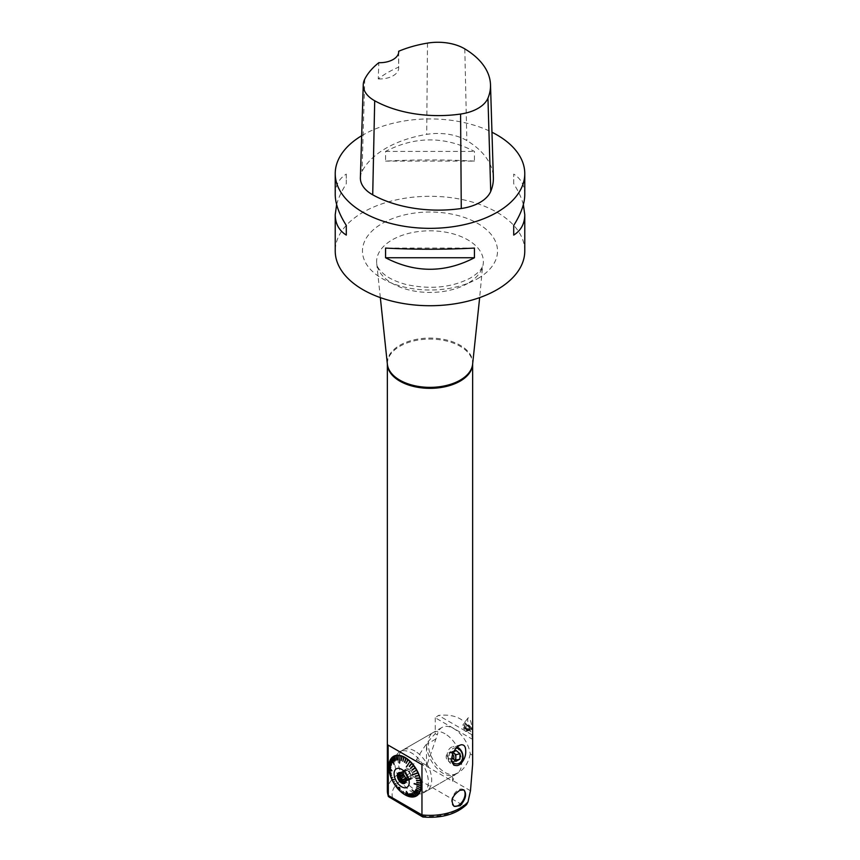<?xml version="1.0" encoding="UTF-8"?>
<svg xmlns="http://www.w3.org/2000/svg" width="860" height="860" viewBox="0 0 860 860"><rect width="100%" height="100%" fill="white"/><g stroke="black" fill="none" stroke-linecap="round" stroke-linejoin="round"><path stroke-width="0.64" stroke-dasharray="4.3 3.22" d="M452.683 754.198A4.741 3.805 77 0 0 448.985 752.693A4.741 3.805 77 0 0 446.19 756.768A4.741 3.805 77 0 0 451.124 761.928A4.741 3.805 77 0 0 453.682 759.337M472.323 739.192L471.796 734.655C467.335 719.971 456.219 713.563 438.46 715.413L435.257 717.788L472.323 739.192L472.645 764.121M435.257 717.788L435.257 733.72C428.893 740.051 422.668 748.684 416.573 759.627L410.661 768.786C409.199 771.538 409.457 773.774 411.435 775.516L463.046 805.315A37.904 21.887 180 0 1 424.249 816.237L392.536 797.919L389.408 797.714M470.065 728.022L471.592 729.742C472.548 727.259 470.14 715.918 467.862 718.121C467.324 721.153 468.055 724.464 470.065 728.022M524.772 251.012A94.772 54.717 0 0 0 497.015 212.323A94.772 54.717 0 0 0 393.729 200.466A94.772 54.717 0 0 0 335.228 251.012M466.905 729.527L467.367 731.193L465.808 731.451L463.787 730.054L463.336 728.377L464.894 728.119L466.905 729.527L468.85 726.926L469.313 728.592L467.367 731.193M454.854 760.326A4.741 3.805 -103 0 1 453.844 761.175A4.741 3.805 -103 0 1 453.037 761.487A4.741 3.805 -103 0 1 449.973 760.638A4.741 3.805 -103 0 1 448.114 756.327A4.741 3.805 -103 0 1 450.113 752.554A4.741 3.805 -103 0 1 450.909 752.253A4.741 3.805 -103 0 1 453.349 752.661M469.313 728.592L467.754 728.861L465.733 727.452L465.271 725.786L466.829 725.528L464.894 728.119M465.271 725.786L463.336 728.377M466.829 725.528L468.85 726.926M467.754 728.861L465.808 731.451M465.733 727.452L463.787 730.054M455.058 760.498L451.887 762.25L448.071 759.014L448.157 753.629L452.059 751.479L453.37 752.597M470.216 729.237A3.58 1.849 -143.2 0 0 470.366 728.678A3.58 1.849 -143.2 0 0 468.399 725.711A3.58 1.849 -143.2 0 0 464.991 724.668A3.58 1.849 -143.2 0 0 465.776 728.345A3.58 1.849 -143.2 0 0 470.216 729.237M456.004 761.304L451.887 762.25M452.188 758.068L448.071 759.014M456.176 750.533L452.059 751.479M453.747 751.866L448.157 753.629M452.274 752.683L452.22 755.574M467.894 729.796A3.676 1.903 -143.2 0 0 470.14 729.506A3.676 1.903 -143.2 0 0 470.216 729.398A3.676 1.903 -143.2 0 0 470.356 728.839A3.676 1.903 -143.2 0 0 468.345 725.786A3.676 1.903 -143.2 0 0 464.851 724.711A3.676 1.903 -143.2 0 0 464.26 725.109A3.676 1.903 -143.2 0 0 464.808 727.603A3.676 1.903 -143.2 0 0 467.862 729.785A3.676 1.903 -143.2 0 0 467.894 729.796M420.873 783.105L416.777 782.31M420.68 780.364L416.444 780.257M419.916 778.063L415.928 778.149M419.078 775.483L415.208 776.032M412.048 774.742L418.014 772.914M416.756 770.388L413.252 771.85M415.111 767.658L412.338 770.087M413.477 765.368L410.908 768.259M411.714 763.261L409.553 766.4M406.705 767.163L410.091 761.573M407.909 759.659L406.414 763.39M405.92 758.24L404.759 762.196M403.921 757.101L403.103 761.24M401.932 756.273L401.459 760.53M399.879 763.132L400.233 755.789A22.553 13.018 -120 0 0 400.061 755.757M398.137 755.542L398.492 759.917M396.471 755.327L396.6 755.628A22.553 13.018 -120 0 0 396.417 755.661L396.654 760.025M394.826 755.736L394.976 756.037A22.553 13.018 -120 0 0 394.794 756.101L395.331 760.401M393.332 756.467L393.504 756.757A22.553 13.018 -120 0 0 393.332 756.864L394.138 761.025M393.332 756.864L394.342 761.014M394.106 764.497L392.02 757.509M394.31 764.475L392.214 757.778A22.553 13.018 -120 0 0 392.063 757.929L392.042 757.907M390.924 758.842L391.128 759.1A22.553 13.018 -120 0 0 391.01 759.283L392.235 763.013M390.967 759.229L392.44 762.992M390.042 760.455L390.257 760.681A22.553 13.018 -120 0 0 390.171 760.896L391.547 764.346M390.117 760.842L391.762 764.314M389.397 762.304L389.623 762.508A22.553 13.018 -120 0 0 389.558 762.755L391.053 765.873M389.505 762.702L391.268 765.841M389 764.379L389.236 764.551A22.553 13.018 -120 0 0 389.204 764.82L390.762 767.582M389.139 764.776L390.977 767.529M391.913 770.743L388.86 766.636M392.128 770.689L389.096 766.776A22.553 13.018 -120 0 0 389.096 767.066L389.042 767.034M388.86 766.926A22.887 13.212 60 0 0 388.967 769.044L389.204 769.152A22.553 13.018 -120 0 0 389.236 769.453L390.795 771.388M389.214 769.442L391.01 771.323M389.623 771.936L391.117 773.441M389.397 771.882A22.887 13.212 60 0 0 389.945 774.161L390.171 774.183A22.553 13.018 -120 0 0 390.236 774.43L391.633 775.548M390.042 774.484A22.887 13.212 60 0 0 390.795 776.774L391.01 776.763A22.553 13.018 -120 0 0 391.074 776.945L392.353 777.676M393.955 779.482L392.074 779.343A22.553 13.018 -120 0 0 392.117 779.45L391.87 779.386A22.887 13.212 60 0 1 390.924 777.107M392.02 779.708A22.887 13.212 60 0 0 393.16 781.955L393.332 781.858A22.553 13.018 -120 0 0 393.342 781.88L394.514 781.74M396.267 786.76A22.887 13.212 60 0 1 394.826 784.718L394.976 784.589A22.553 13.018 -120 0 1 394.933 784.535L395.718 783.718M398.04 788.932A22.887 13.212 60 0 1 396.471 787.04L396.6 786.879A22.553 13.018 -120 0 1 396.503 786.75L397.051 785.588M399.921 790.899A22.887 13.212 60 0 1 398.266 789.179L398.363 788.996A22.553 13.018 -120 0 1 398.212 788.824L398.492 787.319M399.459 787.394L400.029 790.705A22.553 13.018 -120 0 0 400.233 790.91L400.061 791.071M401.932 792.393A22.553 13.018 -120 0 0 402.179 792.587L401.448 790.404M403.899 794.102A22.887 13.212 60 0 1 402.125 792.823L401.62 790.254M403.91 793.887L403.91 793.845A22.553 13.018 -120 0 0 404.157 794.006L403.082 791.566M404.974 794.769A22.887 13.212 60 0 1 404.146 794.264L403.243 791.404M405.92 795.081L405.909 795.016A22.553 13.018 -120 0 0 406.167 795.145L404.727 792.501M406.178 795.425L404.888 792.339M406.511 793.017L408.156 795.973L406.361 793.189M406.329 791.437L409.865 796.532M406.457 791.275L409.844 796.457A22.553 13.018 -120 0 0 410.08 796.51L410.156 796.812M411.736 796.768L411.714 796.704A22.553 13.018 -120 0 0 411.94 796.704L409.478 793.78M412.037 797.016L409.607 793.608M413.499 796.661L413.477 796.618A22.553 13.018 -120 0 0 413.692 796.586L410.908 793.672M413.81 796.887L411.037 793.5M412.348 793.135L415.305 796.145L412.23 793.307M416.756 795.382L416.745 795.382A22.553 13.018 -120 0 1 416.584 795.489L413.542 792.511M411.918 790.093L417.863 794.468M419.282 793.221L419.067 792.974A22.553 13.018 -120 0 1 418.971 793.124L415.434 790.534M419.82 791.566L416.122 789.211M420.454 789.738L416.509 787.824M420.852 787.695L416.799 786.126M414.208 783.578L420.981 785.481M456.423 748.017A8.052 6.482 77 0 0 452.822 748.641A8.052 6.482 77 0 0 451.93 761.573M467.947 729.667A3.676 1.903 36.8 0 1 464.884 727.485A3.676 1.903 36.8 0 1 464.346 724.991A3.676 1.903 36.8 0 1 468.431 725.668A3.676 1.903 36.8 0 1 470.226 729.387A3.676 1.903 36.8 0 1 467.947 729.667M389.623 771.925A22.553 13.018 -120 0 1 389.558 771.624L389.333 771.57A22.887 13.212 60 0 1 389 769.356M394.632 784.417A22.887 13.212 60 0 1 393.332 782.267M401.878 792.63A22.887 13.212 60 0 1 400.158 791.125M422.916 817L424.249 816.237M472.323 755.123L470.259 753.93A23.693 13.674 -120 0 0 458.745 732.365A23.693 13.674 -120 0 0 441.943 727.463A23.693 13.674 -120 0 0 437.321 734.913L435.257 733.72M426.485 766.217L426.485 744.405A23.693 13.674 -120 0 0 435.375 766.625A23.693 13.674 -120 0 0 452.618 775.516L452.618 781.299L426.485 766.217L437.321 734.913M420.97 793.78A23.693 13.674 60 0 1 398.675 777.193A23.693 13.674 60 0 1 399.75 751.823A23.693 13.674 60 0 1 399.771 751.812A23.693 13.674 60 0 1 411.596 752.995A23.693 13.674 60 0 1 427.065 773.871A23.693 13.674 60 0 1 423.442 792.855A23.693 13.674 60 0 1 420.97 793.78M452.618 775.516L455.08 774.097L452.618 781.299M470.259 753.93C468.421 762.648 464.507 768.883 458.509 772.613L455.08 774.097M463.551 789.759A9.535 5.504 120 0 0 463.099 789.448A9.535 5.504 120 0 0 458.337 789.921A9.535 5.504 120 0 0 452.113 798.327A9.535 5.504 120 0 0 453.575 805.971A9.535 5.504 120 0 0 453.876 806.121M457.552 765.54A9.718 7.815 -103 0 1 457.316 765.604A9.718 7.815 -103 0 1 447.834 759.025A9.718 7.815 -103 0 1 451.188 747.361A9.718 7.815 -103 0 1 452.94 746.673A9.718 7.815 -103 0 1 457.251 747.157M468.173 730.548A4.977 2.58 36.8 0 1 464.034 727.592A4.977 2.58 36.8 0 1 463.303 724.206A4.977 2.58 36.8 0 1 468.84 725.13A4.977 2.58 36.8 0 1 471.28 730.172A4.977 2.58 36.8 0 1 468.173 730.548M466.571 804.616L464.873 805.626L463.046 805.315M426.775 765.518L416.573 759.627M470.474 790.749L452.908 780.6M409.199 778.289A5.59 3.225 -120 0 0 411.994 778.569A5.59 3.225 -120 0 0 411.994 772.108A5.59 3.225 -120 0 0 406.404 768.883A5.59 3.225 -120 0 0 405.544 773.366A5.59 3.225 -120 0 0 409.199 778.289M407.35 779.353A5.59 3.225 60 0 1 403.706 774.43A5.59 3.225 60 0 1 404.555 769.947A5.59 3.225 60 0 1 410.145 773.172A5.59 3.225 60 0 1 410.145 779.633A5.59 3.225 60 0 1 407.35 779.353M410.757 774.484L410.757 775.731A4.977 2.87 60 0 1 410.757 777.773L410.757 779.02L409.822 779.106A4.977 2.87 60 0 1 408.285 779.246L407.35 779.332L406.414 778.16A4.977 2.87 60 0 1 404.888 776.257L403.953 773.85A4.977 2.87 60 0 1 403.953 771.796L403.953 770.549L404.888 770.474A4.977 2.87 60 0 1 406.414 770.334L407.35 770.248L408.285 771.409A4.977 2.87 60 0 1 409.822 773.323L410.757 774.484L406.823 776.752L407.242 777.762L410.757 775.731M403.953 771.796L401.674 773.108M403.168 774.29L403.953 773.85M405.673 778.59L406.414 778.16M407.35 779.332L405.952 780.138M408.285 779.246L405.963 780.59M405.92 781.299A4.977 2.87 -120 0 0 406.307 781.138L409.822 779.106M410.757 779.02L406.307 781.138M410.757 777.773L407.242 779.805L406.823 781.299M407.242 779.805A4.977 2.87 -120 0 0 407.35 778.848A4.977 2.87 -120 0 0 407.242 777.762M409.822 773.323L406.307 775.354L406.823 776.752M406.307 775.354A4.977 2.87 -120 0 0 404.77 773.441L408.285 771.409M407.35 770.248L403.426 772.516L404.77 773.441M406.414 770.334L403.329 772.463A5.687 3.279 60 0 1 407.35 779.429A5.687 3.279 60 0 1 406.178 782.03A5.687 3.279 60 0 1 405.533 782.267M402.899 772.366A4.977 2.87 -120 0 0 401.362 772.506L404.888 770.474M403.953 770.549L400.018 772.828L401.362 772.506M399.964 772.635A5.687 3.279 60 0 1 400.491 772.183A5.687 3.279 60 0 1 403.329 772.463M400.427 772.602A5.687 3.279 60 0 1 400.728 772.624A5.687 3.279 60 0 1 402.158 773.14A5.687 3.279 60 0 1 405.92 781.611A5.687 3.279 60 0 1 405.791 781.88M360.383 177.644A40.28 23.252 180 0 1 362.028 171.484A94.772 54.717 180 0 1 426.7 134.375A40.28 23.252 180 0 1 466.851 140.588A94.772 54.717 180 0 1 493.361 177.579M398.675 51.267L398.642 67.177A92.407 53.352 0 0 0 378.25 78.927L378.841 62.694M361.684 135.719A94.772 54.717 180 0 1 491.963 132.236M335.228 194.532C335.303 185.502 338.99 178.686 346.29 174.096L346.29 183.771C341.603 191.113 338.378 198.047 336.636 204.583M523.364 204.583C521.622 198.047 518.397 191.113 513.71 183.771L513.71 174.096C521.01 178.686 524.697 185.502 524.772 194.532M474.44 161.1C444.813 159.541 415.187 159.541 385.56 161.1L385.56 151.424C415.187 136.063 444.813 136.063 474.44 151.424L474.44 161.1L385.56 161.1M378.25 78.927A18.952 10.943 0 0 0 398.696 68.015A18.952 10.943 0 0 0 398.642 67.177M385.56 151.424L474.44 151.424M513.71 183.771L513.71 174.096M474.44 248.078L385.56 248.078M346.29 174.096L346.29 183.771M444.964 733.73A23.693 13.674 -120 0 0 433.117 732.559A23.693 13.674 -120 0 0 433.117 759.917A23.693 13.674 -120 0 0 456.81 773.591A23.693 13.674 -120 0 0 460.444 754.607A23.693 13.674 -120 0 0 444.964 733.73M414.939 751.059A23.693 13.674 -120 0 0 403.093 749.888A23.693 13.674 -120 0 0 400.523 752.242A23.693 13.674 -120 0 0 404.673 779.773A23.693 13.674 -120 0 0 426.786 790.92A23.693 13.674 -120 0 0 430.419 771.936A23.693 13.674 -120 0 0 414.939 751.059M387.355 363.984A42.645 24.617 180 0 1 387.355 363.715A42.645 24.617 180 0 1 430 339.087A42.645 24.617 180 0 1 472.645 363.715A42.645 24.617 180 0 1 472.645 363.984M472.645 363.963L472.624 364.221A42.699 24.65 0 0 0 430 338.066A42.699 24.65 0 0 0 387.376 364.221L387.355 363.963M467.743 283.413A53.374 30.809 180 0 1 411.091 290.443A53.374 30.809 180 0 1 376.723 263.504A53.374 30.809 180 0 1 430 230.813A53.374 30.809 180 0 1 483.277 263.504A53.374 30.809 180 0 1 467.743 283.413M477.752 278.586A67.531 38.99 0 0 0 447.479 213.355A67.531 38.99 0 0 0 364.769 261.107A67.531 38.99 0 0 0 477.752 278.586M387.355 790.727A42.645 24.617 180 0 1 410.661 768.786M435.568 739.159L426.485 744.405M392.536 797.919A37.904 21.887 180 0 1 411.435 775.516M471.796 734.655L438.46 715.413M464.798 48.88L466.851 140.588M364.769 79.099L362.028 171.484M427.495 43.108L426.7 134.375M380.335 297.614L376.723 263.504C376.615 266.331 379.206 270.051 384.517 274.652C389.752 278.758 396.965 282.037 406.156 284.499C430.709 289.755 452.199 287.552 470.646 277.877C477.493 273.577 481.482 269.653 482.6 266.116L479.665 297.614M450.909 752.253L448.985 752.693M453.037 761.487L451.124 761.928M441.943 727.463L399.75 751.823M458.509 772.613L423.442 792.855M463.97 789.953L463.099 789.448M454.22 806.347L453.575 805.971M461.111 744.782L452.94 746.673M467.862 718.121L463.303 724.206M406.404 768.883L404.555 769.947M411.994 778.569L410.145 779.633M407.35 778.848L407.35 779.429M405.006 782.707L406.178 782.03M399.319 772.861L400.491 772.183M400.728 772.624L400.115 772.538M405.92 781.611L405.683 782.181M398.696 51.761L398.696 68.015M426.786 790.92L456.81 773.591M403.093 749.888L433.117 732.559"/><path stroke-width="1.29" d="M453.682 759.337A4.741 3.805 77 0 0 452.683 754.198M460.154 745.104L461.111 744.782C463.906 744.545 465.421 746.233 465.636 749.823C466.217 755.198 464.389 760.057 460.154 764.379L457.756 765.497C448.404 766.916 450.769 750.414 459.476 745.448L460.154 745.104M460.154 790.243L463.97 789.953C466.98 794.145 465.712 799.402 460.154 805.734L454.22 806.347C450.264 801.197 452.016 795.941 459.476 790.587L460.154 790.243M472.645 363.963L472.645 764.121L470.474 790.749L468.012 801.896L466.571 804.616C456.026 814.323 441.481 818.451 422.916 817L421.959 814.914L421.959 764.615L388.118 745.082L421.959 764.615M422.636 816.903L388.354 796.543L388.118 745.082M336.636 204.583L335.228 214.634L335.228 251.012A94.772 54.717 0 0 0 393.729 301.559A94.772 54.717 0 0 0 497.015 289.702A94.772 54.717 0 0 0 524.772 251.012L524.772 214.634L523.364 204.583M453.349 752.661A4.741 3.805 -103 0 1 453.972 753.102A4.741 3.805 -103 0 1 455.832 757.413A4.741 3.805 -103 0 1 454.854 760.326M453.37 752.597L455.875 754.714L455.789 760.1L455.058 760.498M452.22 755.574L452.188 758.068L456.004 761.304L459.906 759.154L455.789 760.1M459.906 759.154L459.992 753.768L455.875 754.714M459.992 753.768L456.176 750.533L453.747 751.866M414.208 783.578L421.217 785.32A22.887 13.212 60 0 0 421.11 783.202L416.885 782.331M416.906 782.503L420.809 782.922A22.693 13.104 60 0 0 420.475 780.729L416.509 780.579L420.411 780.407A22.693 13.104 60 0 0 419.863 778.16L416.014 778.483L419.777 777.838A22.693 13.104 60 0 0 419.024 775.559L415.326 776.354L418.906 775.236A22.693 13.104 60 0 0 417.96 772.968L412.048 774.742M420.508 780.622L416.573 780.267M420.411 780.407L420.68 780.364A22.887 13.212 60 0 0 420.131 778.096L416.046 778.139M419.777 777.838L420.035 777.773A22.887 13.212 60 0 0 419.282 775.473L415.337 776M412.176 775.032L418.207 772.861A22.887 13.212 60 0 1 419.153 775.15L418.906 775.236M417.81 772.645L418.057 772.538A22.887 13.212 60 0 0 416.917 770.302L416.681 770.431A22.693 13.104 60 0 1 417.81 772.645L412.069 775.107M413.423 772.162L416.509 770.119A22.693 13.104 60 0 0 415.229 767.98L412.23 770.162L415.036 767.69A22.693 13.104 60 0 0 413.606 765.669L410.908 768.259L413.391 765.389A22.693 13.104 60 0 0 411.843 763.508L409.478 766.507L411.617 763.261A22.693 13.104 60 0 0 409.983 761.562L406.329 766.97M415.294 767.937A22.553 13.018 -120 0 0 415.1 767.658L412.037 769.861M413.66 765.615A22.553 13.018 -120 0 0 413.477 765.379L410.704 767.991M411.897 763.465A22.553 13.018 -120 0 0 411.714 763.261L409.252 766.249M408.07 759.799A22.553 13.018 -120 0 0 407.898 759.67L406.113 763.304L407.79 759.638A22.693 13.104 60 0 0 406.038 758.38L404.727 762.304L405.78 758.208A22.693 13.104 60 0 0 404.899 757.671A22.693 13.104 60 0 0 404.017 757.198A22.553 13.018 -120 0 0 403.91 757.112L402.835 761.207L403.77 757.069A22.693 13.104 60 0 0 402.018 756.316A22.553 13.018 -120 0 0 401.932 756.273L401.201 760.519L401.77 756.23A22.693 13.104 60 0 0 400.061 755.746L399.459 763.1M409.919 761.132A22.887 13.212 60 0 0 408.188 759.616L406.113 763.304M406.06 758.337A22.553 13.018 -120 0 0 405.909 758.251L404.479 762.132M405.909 758.251L405.931 757.982A22.887 13.212 60 0 0 404.146 756.95L402.835 761.207M403.91 757.112L403.899 756.832A22.887 13.212 60 0 0 402.125 756.069L401.201 760.519M398.191 755.542A22.553 13.018 -120 0 0 398.137 755.542L398.083 759.928L397.954 755.488A22.693 13.104 60 0 0 396.406 755.585L396.858 759.993L396.202 755.617A22.693 13.104 60 0 0 394.772 755.983L395.331 760.401L394.579 756.058A22.693 13.104 60 0 0 393.289 756.714L394.31 760.917L393.117 756.821A22.693 13.104 60 0 0 391.999 757.746L394.106 764.497L391.848 757.896A22.693 13.104 60 0 0 390.902 759.068L392.353 762.831L390.784 759.251A22.693 13.104 60 0 0 390.031 760.659L391.547 764.346L389.935 760.874A22.693 13.104 60 0 0 389.397 762.497L391.117 765.636L389.333 762.745A22.693 13.104 60 0 0 389 764.562L390.762 767.582L388.967 764.83A22.693 13.104 60 0 0 388.86 766.797L391.913 770.743L388.86 767.088A22.693 13.104 60 0 0 388.967 769.184L390.762 771.087L389 769.485A22.693 13.104 60 0 0 389.333 771.678L391.117 773.441L389.397 772A22.693 13.104 60 0 0 389.935 774.247L391.547 775.225L390.031 774.57A22.693 13.104 60 0 0 390.784 776.849L392.353 777.676L390.902 777.171A22.693 13.104 60 0 0 391.848 779.439L394.106 779.805L391.999 779.762A22.693 13.104 60 0 0 393.117 781.976L394.31 781.847L393.289 782.288A22.693 13.104 60 0 0 394.579 784.428L395.525 783.836L394.772 784.728A22.693 13.104 60 0 0 396.202 786.75L396.654 785.438L396.406 787.018A22.693 13.104 60 0 0 397.954 788.899L398.083 787.201L398.18 789.147A22.693 13.104 60 0 0 399.825 790.845L399.459 787.394L399.825 790.845M399.921 755.445A22.887 13.212 60 0 0 398.266 755.241L398.083 759.928M394.772 755.983L394.826 755.736A22.887 13.212 60 0 1 396.267 755.359L396.385 755.661A22.553 13.018 -120 0 0 396.385 755.661L396.836 760.004M393.289 756.714L393.332 756.467A22.887 13.212 60 0 1 394.632 755.811L394.772 756.112A22.553 13.018 -120 0 0 394.772 756.112L395.514 760.326M389.623 771.925A22.553 13.018 -120 0 0 389.623 771.947L391.053 773.14M390.031 774.57L390.257 774.505A22.553 13.018 -120 0 1 390.236 774.43L391.569 775.29M391.128 777.085L391.128 777.096A22.553 13.018 -120 0 1 391.074 776.945L392.278 777.483M394.063 779.697L392.117 779.45A22.553 13.018 -120 0 0 392.214 779.665L391.999 779.762M393.289 782.288L393.504 782.17A22.553 13.018 -120 0 1 393.342 781.88L394.299 781.826M394.783 784.288L394.772 784.298A22.553 13.018 -120 0 0 394.933 784.535L395.363 783.6M396.202 786.75L396.385 786.599A22.553 13.018 -120 0 0 396.503 786.75L396.75 785.567M397.954 788.899L398.137 788.738A22.553 13.018 -120 0 0 398.212 788.824L398.244 787.373M401.932 792.393L402.018 792.769A22.693 13.104 60 0 0 403.77 794.027L403.082 791.566L404.017 794.199A22.693 13.104 60 0 0 404.899 794.737L405.038 794.812A22.887 13.212 60 0 1 404.974 794.769M405.92 795.081L406.038 795.339A22.693 13.104 60 0 0 407.79 796.091L406.113 793.092L408.038 796.188A22.693 13.104 60 0 0 409.736 796.661L406.329 791.437L409.983 796.715A22.693 13.104 60 0 0 411.617 796.908L409.478 793.78L411.843 796.919A22.693 13.104 60 0 0 413.391 796.833L410.704 793.705L413.606 796.79A22.693 13.104 60 0 0 415.036 796.424L412.037 793.382L415.229 796.349A22.693 13.104 60 0 0 416.509 795.693L413.423 792.673L416.681 795.586A22.693 13.104 60 0 0 417.81 794.662L412.069 789.942L418.057 794.737A22.887 13.212 60 0 1 416.917 795.672L416.681 795.586M415.229 796.349L415.444 796.435A22.887 13.212 60 0 0 416.745 795.779L416.573 795.5A22.553 13.018 -120 0 0 416.584 795.489L413.423 792.673M412.069 789.942L418.207 794.586A22.887 13.212 60 0 0 419.153 793.404L415.315 790.716L419.024 793.157A22.693 13.104 60 0 0 419.777 791.748L415.928 789.566L419.863 791.533A22.693 13.104 60 0 0 420.411 789.91L416.509 787.824L420.475 789.663A22.693 13.104 60 0 0 420.809 787.857L416.799 786.126L420.841 787.577A22.693 13.104 60 0 0 420.948 785.61L414.112 783.847M419.024 793.157L419.282 793.221A22.887 13.212 60 0 0 420.035 791.802L416.046 789.372M419.82 791.576A22.553 13.018 -120 0 0 419.841 791.512L420.131 791.587A22.887 13.212 60 0 0 420.68 789.942L416.562 787.846M420.454 789.749A22.553 13.018 -120 0 0 420.475 789.663L420.744 789.695A22.887 13.212 60 0 0 421.077 787.867L416.885 786.147M414.208 783.729L420.981 785.47M401.652 769.356A10.675 6.16 60 0 1 408.199 786.212A10.675 6.16 60 0 1 395.116 778.665A10.675 6.16 60 0 1 401.652 769.356M398.18 755.499A22.693 13.104 60 0 1 399.825 755.693M399.706 787.62L400.061 791.071A22.693 13.104 60 0 0 401.77 792.565M405.78 795.21A22.693 13.104 60 0 1 404.899 794.737M415.208 790.867L418.906 793.339A22.693 13.104 60 0 1 417.96 794.511M416.799 782.621L420.841 783.224A22.693 13.104 60 0 1 420.948 785.32A22.553 13.018 -120 0 1 420.981 785.481L421.217 785.61A22.887 13.212 60 0 1 421.11 787.599L420.841 787.577A22.553 13.018 -120 0 1 420.841 787.706M408.038 759.842A22.693 13.104 60 0 1 409.736 761.337M451.93 761.573A8.052 6.482 77 0 0 458.842 763.454A8.052 6.482 77 0 0 462.659 756.832A8.052 6.482 77 0 0 456.423 748.017M420.475 780.407A22.553 13.018 -120 0 1 420.519 780.622L420.744 780.687A22.887 13.212 60 0 1 421.077 782.901L420.809 782.922M415.229 767.98L415.444 767.829A22.887 13.212 60 0 1 416.745 769.99L416.509 770.119M413.606 765.669L413.81 765.497A22.887 13.212 60 0 1 415.251 767.539M411.843 763.508L412.037 763.325A22.887 13.212 60 0 1 413.606 765.217M409.983 761.562L410.156 761.358A22.887 13.212 60 0 1 411.811 763.067M406.038 758.38L406.178 758.144A22.887 13.212 60 0 1 407.952 759.423M400.061 755.746L400.158 755.488A22.887 13.212 60 0 1 401.878 755.983M396.406 755.585L396.471 755.327A22.887 13.212 60 0 1 398.04 755.241M391.999 757.746L392.02 757.509A22.887 13.212 60 0 1 393.16 756.585M390.902 759.068L390.924 758.842A22.887 13.212 60 0 1 391.87 757.66M390.031 760.659L390.042 760.455A22.887 13.212 60 0 1 390.795 759.025M389.397 762.497L389.397 762.304A22.887 13.212 60 0 1 389.945 760.67M389 764.562L389 764.379A22.887 13.212 60 0 1 389.333 762.551M388.86 766.797L388.86 766.636A22.887 13.212 60 0 1 388.967 764.647M405.931 795.296A22.887 13.212 60 0 1 405.038 794.812M407.919 795.973L407.952 796.188A22.887 13.212 60 0 1 406.178 795.425L406.038 795.339M409.865 796.532L409.919 796.758A22.887 13.212 60 0 1 408.188 796.274L408.038 796.188M411.736 796.768L411.811 797.005A22.887 13.212 60 0 1 410.156 796.812L409.983 796.715M413.499 796.661L413.606 796.919A22.887 13.212 60 0 1 412.037 797.016L411.843 796.919M415.111 796.231L415.251 796.51A22.887 13.212 60 0 1 413.81 796.887L413.606 796.79M453.876 806.121A9.535 5.504 120 0 0 463.024 800.606A9.535 5.504 120 0 0 463.551 789.759M457.251 747.157A9.718 7.815 -103 0 1 463.046 756.875A9.718 7.815 -103 0 1 457.552 765.54M401.652 773.097A6.095 3.515 60 0 1 405.683 782.181A6.095 3.515 60 0 1 398.61 779.837A6.095 3.515 60 0 1 400.115 772.538A6.095 3.515 60 0 1 401.652 773.097L400.427 773.828A4.977 2.87 -120 0 0 400.427 775.881L403.168 774.29M403.899 775.118L400.018 777.365L400.427 775.881M404.727 776.354L401.362 778.289L400.018 777.365M401.362 778.289A4.977 2.87 -120 0 0 402.899 780.192L405.673 778.59M405.952 780.138L403.426 781.6L402.899 780.192M405.963 780.59L403.426 781.6M404.77 781.278A4.977 2.87 -120 0 0 405.92 781.299M400.427 773.828L400.018 772.828L401.362 772.506M405.533 782.267A5.687 3.279 60 0 1 400.491 778.751A5.687 3.279 60 0 1 399.964 772.635M405.791 781.88A5.687 3.279 60 0 1 405.006 782.707A5.687 3.279 60 0 1 399.319 779.429A5.687 3.279 60 0 1 399.319 772.861A5.687 3.279 60 0 1 400.427 772.602M398.675 51.267A91.912 53.062 180 0 1 427.495 43.108A37.421 21.608 180 0 1 464.798 48.88A91.912 53.062 180 0 1 490.501 84.753L493.361 177.579A94.772 54.717 180 0 1 490.727 191.393A40.28 23.252 180 0 1 461.272 208.507A94.772 54.717 180 0 1 372.713 194.811A40.28 23.252 180 0 1 360.383 177.644L363.242 84.818A37.421 21.608 180 0 1 364.769 79.099A91.912 53.062 180 0 1 378.841 62.694A18.952 10.943 180 0 0 398.696 51.761A18.952 10.943 180 0 0 398.675 51.267L398.675 52.288M490.501 84.753A91.912 53.062 180 0 1 487.953 98.158A37.421 21.608 180 0 1 460.584 114.047A91.912 53.062 180 0 1 374.702 100.77A37.421 21.608 180 0 1 363.242 84.818M491.963 132.236A94.772 54.717 180 0 1 497.015 134.945A94.772 54.717 180 0 1 524.772 173.634A94.772 54.717 180 0 1 430 228.351A94.772 54.717 180 0 1 335.228 173.634A94.772 54.717 180 0 1 361.684 135.719M335.228 214.634C335.303 223.675 338.99 230.491 346.29 235.081L346.29 225.406C338.99 213.936 335.303 203.637 335.228 194.532L335.228 173.634M385.56 257.753C415.187 273.104 444.813 273.104 474.44 257.753L474.44 248.078C444.813 249.626 415.187 249.626 385.56 248.078L385.56 257.753L474.44 257.753M524.772 173.634L524.772 194.532C524.697 203.637 521.01 213.936 513.71 225.406L513.71 235.081C521.01 230.491 524.697 223.675 524.772 214.634M513.71 225.406L513.71 235.081M346.29 235.081L346.29 225.406M472.645 363.984A42.645 24.617 180 0 1 460.154 381.12A42.645 24.617 180 0 1 413.907 386.516A42.645 24.617 180 0 1 387.355 363.984M380.335 297.614L387.376 364.221A42.699 24.65 0 0 0 414.875 385.764A42.699 24.65 0 0 0 460.197 380.142A42.699 24.65 0 0 0 472.624 364.221L479.665 297.614M468.012 801.896A42.645 24.617 180 0 1 460.154 808.142A42.645 24.617 180 0 1 421.959 814.914L388.118 795.371A42.645 24.617 180 0 1 387.355 790.727L387.355 363.963M487.953 98.158L490.727 191.393M460.584 114.047L461.272 208.507M374.702 100.77L372.713 194.811M388.269 796.317L387.355 790.727"/></g></svg>
